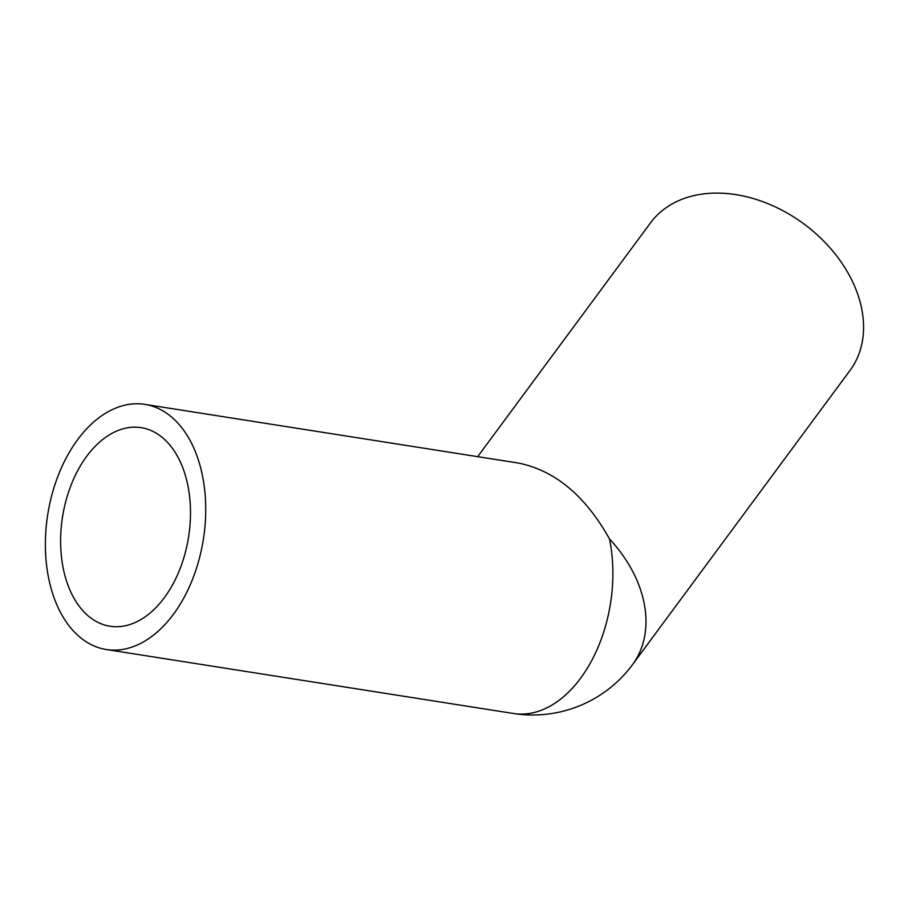 <?xml version="1.0" encoding="UTF-8"?>
<svg xmlns="http://www.w3.org/2000/svg" width="908" height="908" viewBox="0 0 908 908"><rect width="100%" height="100%" fill="white"/><g stroke="black" fill="none" stroke-linecap="round" stroke-linejoin="round"><path stroke-width="1.36" d="M144.815 404.366A124.078 78.792 98.9 0 1 203.392 539.17A124.078 78.792 98.9 0 1 106.304 649.515A124.078 78.792 98.9 0 1 45.4 547.558A124.078 78.792 98.9 0 1 102.434 415.262A124.078 78.792 98.9 0 1 144.815 404.366L518.23 463.035C554.867 470.378 585.285 495.677 609.484 538.932A124.078 90.278 36.5 0 1 632.49 664.679L850.07 370.362A124.078 90.278 36.5 0 0 816.042 233.81A124.078 90.278 36.5 0 0 666.994 207.115A124.078 90.278 36.5 0 0 650.525 222.835L477.665 456.667M106.826 436.487A100.504 63.821 98.9 0 1 141.16 427.657A100.504 63.821 98.9 0 1 188.603 536.844A100.504 63.821 98.9 0 1 109.959 626.225A100.504 63.821 98.9 0 1 60.632 543.642A100.504 63.821 98.9 0 1 106.826 436.487M609.484 538.932A124.078 78.792 98.9 0 1 590.813 662.216A124.078 78.792 98.9 0 1 513.451 713.484L106.304 649.515M513.451 713.484A124.078 124.078 0 0 0 632.49 664.679"/></g></svg>
